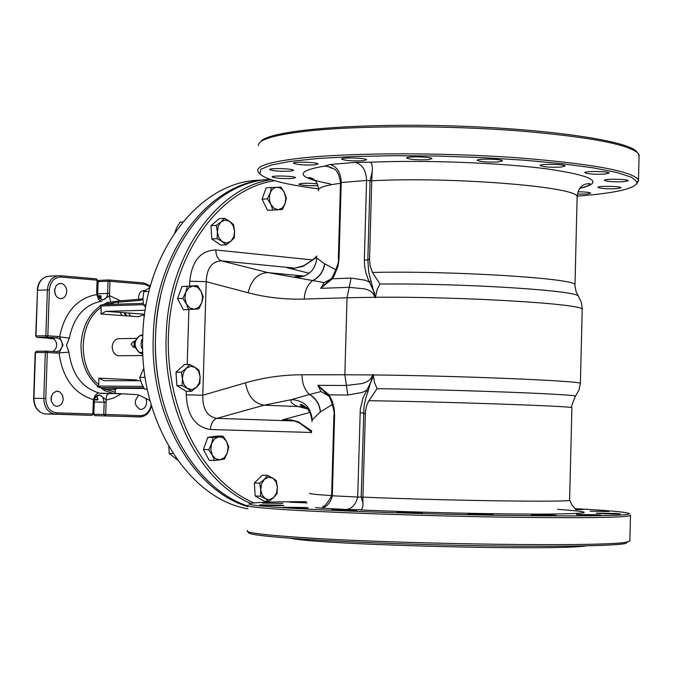<?xml version="1.0" encoding="UTF-8"?>
<svg xmlns="http://www.w3.org/2000/svg" width="673" height="673" viewBox="0 0 673 673"><rect width="100%" height="100%" fill="white"/><g stroke="black" fill="none" stroke-linecap="round" stroke-linejoin="round"><path stroke-width="1.01" d="M311.128 432.251L311.153 430.661L298.61 421.988L291.695 419.952L282.517 419.843L289.55 419.834M299.51 422.964L299.611 422.493M311.094 432.217L311.624 432.798M311.944 421.735L312.179 419.91L320.314 412.002L332.496 404.38M331.621 495.572C315.612 494.605 308.369 493.822 309.883 493.216M569.619 499.93L569.61 500.249C570.014 502.42 441.883 500.569 362.89 497.111L362.94 506.189L361.502 509.789L345.939 509.461C351.769 508.914 355.681 504.767 357.691 497.027L361.191 497.111L363.967 406.601L365.59 398.912L373.195 374.415L374.373 382.138L377.073 388.666L368.392 401.554L366.516 406.164L365.447 411.144L362.89 497.111L361.191 497.111L363.025 503.051M306.072 501.671C277.512 501.713 259.467 502.201 251.938 503.135C232.513 505.406 313.938 510.63 427.877 513.735C541.773 516.872 636.978 516.46 628.969 513.423C625.385 511.993 607.366 510.403 574.927 508.653M608.972 511.505L590.036 511.211L608.972 511.505M615.795 513.465L620.212 513.869C619.968 514.281 594.898 513.549 596.354 513.171L615.795 513.465M596.421 514.736L600.88 515.148C600.602 515.585 574.86 514.837 576.391 514.433L596.421 514.736M552.079 515.038L556.453 515.451C556.134 515.913 529.861 515.156 531.451 514.736L552.079 515.038M489.128 514.265L493.309 514.668C492.964 515.139 466.364 514.399 467.996 513.962L489.128 514.265M418.497 512.515L422.408 512.91C422.047 513.381 395.404 512.658 397.045 512.22L418.497 512.515M353.182 510.109L356.799 510.479C356.454 510.942 330.039 510.243 331.671 509.823L353.182 510.109M304.751 507.501L308.141 507.846C307.805 508.292 281.869 507.627 283.459 507.215L304.751 507.501M280.591 505.145L283.813 505.465C283.51 505.894 258.205 505.246 259.736 504.859L280.591 505.145M282.845 503.396L262.563 503.11L282.845 503.396M307.065 502.882L289.516 502.184L305.979 502.336M575.331 509.04L582.978 509.545L575.895 509.612M322.737 506.239C324.369 506.979 327.33 503.48 331.621 495.74L332.311 495.791L334.599 415.308L334.229 408.864L332.336 401.335L329.097 394.883L317.908 385.36L328.752 396.204M328.508 395.875L321.038 391.56L317.908 385.36L346.41 385.478L361.393 383.627C367.399 382.39 371.168 379.488 372.699 374.937L372.758 377.275L371.42 381.011L363.008 397.852L360.282 409.386L357.691 497.027L332.311 495.791C330.3 503.454 326.38 507.56 320.55 508.098L315.553 507.551M630.508 515.038L630.483 515.619C623.56 517.621 582.919 518.151 508.552 517.217C437.643 516.174 351.987 513.415 300.646 510.571C262.815 508.418 245.283 506.618 248.034 505.179M247.285 530.492L247.294 531.384C250.238 533.218 267.761 535.22 299.864 537.399C400.048 544.449 611.707 547.115 627.219 541.925L629.878 541.109L629.894 540.301M628.128 541.731L625.604 543.481C611.177 546.594 523.417 547.275 427.044 544.575C330.628 541.9 252.981 536.625 248.85 533.016L248.522 532.663M290.576 538.316C321.778 544.979 555.242 550.918 586.402 545.862M304.036 265.549C295.985 268.047 291.863 268.922 291.678 268.157L286.959 267.711L294.841 268.165L303.128 266.357L316.672 257.364M316.714 255.95L316.125 257.944L316.588 258.053M316.016 256.682C316.689 256.893 312.709 259.845 304.061 265.541L304.154 265.902M338.368 258.348L340.521 182.576L366.566 180.448L371.74 180.793L372.405 167.493L371.799 163.976L370.571 162.21L355.361 162.37L330.006 164.515L324.815 166.063L328.508 166.668L332.655 168.292M372.447 272.447L379.984 284.048C463.546 283.114 579.924 290.652 578.469 296.381L576.071 291.67L574.961 285.588L577.14 196.659C577.829 186.758 450.557 176.461 371.74 180.793L369.536 260.022L370.167 265.995L372.447 272.447C451.928 270.622 575.423 278.395 574.961 284.696L574.961 285.621M316.655 258.02L324.563 263.732L336.147 269.881M332.302 277.402L332.403 278.782L351.096 278.058L349.186 287.337L364.051 288.801C369.982 289.928 373.591 292.747 374.861 297.264L375.223 297.794L375.223 296.347L374.356 292.427L368.703 280.666L365.994 273.23L364.682 266.735L364.337 259.938L367.828 260.047L368.762 272.372L375.332 297.794L377.259 289.264L379.984 284.048M332.243 277.444C337.358 266.828 339.402 260.476 338.368 258.373L339.057 258.255L338.982 259.871L337.981 266.256L333.985 276.325L332.403 278.782L320.693 288.338L332.083 277.688M636.591 184.066L638.702 180.448L638.5 179.826C631.863 171.051 591.634 163.716 517.806 157.81C447.385 152.754 362.141 152.552 310.859 157.137C273.07 160.729 255.437 165.533 257.952 171.556L259.349 173.247M318.522 188.903C284.544 184.385 264.985 179.338 259.845 173.777L260.947 169.234L271.219 165.011L290.576 161.343L318.388 158.449L353.434 156.515L393.898 155.699L437.526 156.052L481.767 157.583L524.031 160.174L561.896 163.682L593.342 167.871L616.863 172.49L631.552 177.277L637.087 181.988C636.692 188.347 616.72 193.067 577.173 196.129M258.432 145.604C257.978 139.404 275.711 134.407 311.624 130.612C361.99 125.582 445.055 125.481 514.752 130.57C587.916 136.535 629.188 144.249 638.568 153.705L639.039 157.146M577.451 194.11L586.688 194.051L590.759 193.159C589.607 192.377 585.401 191.914 578.141 191.763M317.084 183.805C306.955 182.989 300.848 183.123 298.77 184.2C301.925 185.42 308.284 185.916 317.841 185.664M292.326 178.471L295.489 177.647C295.27 176.006 270.79 175.291 272.186 176.965C275.745 178.295 282.458 178.799 292.326 178.471M290.349 171.169L293.588 170.294C293.352 168.57 268.182 167.829 269.637 169.596C273.305 171.001 280.212 171.522 290.349 171.169M314.636 164.893L318.043 163.951C317.774 162.126 291.981 161.402 293.495 163.261C297.214 164.725 304.263 165.272 314.636 164.893M362.999 160.78L366.642 159.779C366.356 157.877 340.084 157.204 341.64 159.131C345.333 160.628 352.459 161.184 362.999 160.78M428.062 159.703L431.982 158.643C431.696 156.708 405.188 156.119 406.761 158.079C410.362 159.577 417.462 160.115 428.062 159.703M498.298 161.949L502.487 160.855C502.209 158.929 475.752 158.424 477.308 160.384C480.758 161.831 487.748 162.361 498.298 161.949M560.802 167.089L565.185 165.995C564.933 164.119 538.787 163.699 540.31 165.592C543.582 166.98 550.413 167.484 560.802 167.089M604.724 174.114L609.2 173.045C608.972 171.245 583.365 170.875 584.829 172.692C587.941 174.004 594.57 174.484 604.724 174.114M623.787 181.718L628.22 180.709C628.018 179.001 603.067 178.656 604.472 180.372C607.458 181.617 613.902 182.063 623.787 181.718M616.788 188.692L621.07 187.742C620.893 186.127 596.623 185.765 597.969 187.397C600.88 188.575 607.155 189.012 616.788 188.692M637.02 152.106C630.197 140.893 547.342 128.56 449.471 125.851C351.592 123.041 268.056 130.722 260.897 141.574M109.203 393.486L107.73 394.193L106.57 395.859L105.964 400.132L113.947 397.903L121.409 393.764M109.093 393.478L97.821 393.099L95.044 395.446L93.463 399.636C92.151 399.922 94.17 398.34 99.52 394.883C105.022 398.778 107.167 400.528 105.964 400.132L106.115 402.21L104.172 402.16L103.785 414.408L104.887 415.805L105.72 414.459L93.581 414.24L94.809 415.62L93.883 414.24L94.27 402.033L93.581 414.24M98.813 392.939C81.896 387.698 71.927 374.104 68.907 352.156L59.056 352.921C62.547 378.108 74.013 393.68 93.463 399.636L92.781 414.021L92.016 415.367M68.907 352.156L66.501 345.156L69.361 338.149L59.586 336.845L63.018 345.131L59.056 352.921L57.356 353.098L56.54 351.718L46.555 351.146M69.361 338.149C73.794 316.68 84.588 304.356 101.758 301.193L99.814 300.579L98.519 299.3L96.836 294.53C77.117 298.097 64.701 312.205 59.586 336.845L57.903 336.466L56.995 337.863L59.586 338.847L61.361 340.942L62.261 343.768L62.101 346.797L60.006 350.448L56.54 351.718M110.481 301.1L109.312 295.54C110.532 295.296 108.277 296.793 102.557 300.023C97.459 295.918 95.549 294.093 96.836 294.53L96.693 292.435L97.206 292.511L98.603 297.525L101.951 299.779C105.282 299.704 107.175 297.584 107.646 293.436L97.753 293.79L97.392 294.631M139 395.135C133.717 400.772 134.12 405.525 140.22 409.411C143.946 409.411 146.1 407.039 146.664 402.294L146.024 398.593M145.107 290.551L144.527 290.45C140.253 290.837 138.285 293.798 138.63 299.325M63.212 399.005L62.496 395.118L59.72 391.846L56.482 391.181L52.814 393.335L51.005 397.869L51.266 401.243L53.739 405.205L56.296 406.349C60.292 406.374 62.597 403.935 63.212 399.005M100.681 387.64L104.332 390.55L105.619 389.272L101.556 387.673L116.303 388.329L115.436 389.701L114.923 393.402L136.695 394.622L139.648 395.421L149.97 400.561M140.581 380.758L103.911 380.666L98.939 378.133L98.729 384.636L97.215 386.773L98.031 387.101M102.826 304.65L99.957 305.449L101.202 307.511L100.992 313.997L105.888 311.355L145.2 310.245M120.391 300.781L107.15 302.438L103.423 304.625M100.773 387.648L101.556 387.673M118.986 300.898L140.522 299.174L118.986 300.898L118.246 301.958L118.162 304.171M107.15 302.438L108.353 303.742L118.246 301.958M104.365 304.6L108.353 303.742L115.125 304.263M144.157 388.489L116.303 388.329M99.797 298.82L101.219 296.961L100.933 295.733L97.736 295.842M122.032 315.544L119.92 312.373M101.051 297.273L97.888 296.221M97.652 399.955L97.955 398.668L96.146 396.161M97.509 399.972L93.942 399.93M93.959 399.838L98.056 398.996M114.351 389.65L115.714 388.296M52.444 351.483L53.756 351.012C57.525 347.243 57.651 343.264 54.151 339.057L47.043 338.023M36.88 337.366L46.975 337.232L47.842 335.827L45.865 335.777L46.883 337.232L57.264 337.888L47.396 338.056L48.826 338.477M97.45 293.823L97.846 281.676L99.251 280.372L108.933 279.968M109.152 279.96L108.042 281.221L109.977 281.28L109.152 279.96M60.284 275.711L96.264 278.841L97.602 280.254L96.407 278.849M37.015 337.4L35.711 335.978L37.015 337.4M94.868 415.628L141.246 416.89M36.409 351.256L35.164 352.585L36.62 351.247L46.353 351.138M46.479 351.138L45.31 352.467L47.295 352.526L46.479 351.138M56.524 412.793L55.682 414.164L91.949 415.376L93.303 414.046L56.524 412.793C49.777 411.725 46.201 406.955 45.789 398.475L47.295 352.526L57.356 353.098M51.249 401.184L51.325 396.22M54.917 293.638L54.706 288.868M66.72 291.527C66.509 286.95 64.591 284.25 60.965 283.434L58.29 283.913L56.069 285.789L54.505 290.383L55.607 295.254L57.626 297.584L60.225 298.619C64.011 298.543 66.181 296.179 66.72 291.527M100.992 313.997L138.655 316.756L144.636 314.123M98.939 378.133L136.661 379.951L137.469 380.75M136.426 338.384L119.533 338.654C115.276 338.704 112.837 341.421 112.206 346.788C112.408 351.802 114.435 354.789 118.297 355.748L119.752 355.739M133.532 347.184L131.025 344.214L133.447 341.514L134.322 341.505M142.785 352.551L139.059 352.324M142.785 335.566L139.681 335.768M142.701 349.926L141.355 346.763L141.036 344.088L141.591 340.572L142.701 338.283M295.077 421.004L216.908 418.354C207.175 416.671 202.464 408.974 202.775 395.253L186.27 394.807C187.229 415.485 195.271 427.061 210.405 429.525L311.33 432.478M210.405 429.525C210.859 423.586 213.03 419.868 216.908 418.354L264.068 405.188C254.058 403.489 247.857 396.044 245.46 382.853L202.775 395.253L206.232 281.701L189.761 281.221L189.609 286.008M312.508 259.929L215.848 249.969C215.949 255.866 217.884 259.509 221.669 260.897L267.98 272.615C257.936 272.977 251.323 279.69 248.144 292.755L206.232 281.701C206.754 268.199 211.894 261.267 221.669 260.897L294.463 268.098M247.925 508.805C189.121 499.198 138.975 421.18 142.735 336.988C144.308 250.592 201.463 179.397 261.57 180.213M267.963 179.548C209.261 181.575 154.84 252.207 153.259 336.811C149.877 415.922 193.471 490.794 247.992 506.676M161.848 397.12C153.696 363.597 153.267 329.972 160.544 296.246M248.009 506.054C194.463 488.918 152.224 414.787 155.53 336.778C157.112 252.106 211.507 181.416 270.193 179.371M271.194 179.699C216.041 187.927 167.779 256.606 166.172 336.601C163.152 410.707 200.655 482.087 250.549 503.379M254.015 502.899C201.765 481.271 163.413 405.819 168.78 328.634C173.794 251.399 221.072 188.322 274.609 180.734M374.861 297.264L347.032 297.76L349.186 287.337L320.693 288.338L324.159 282.618L331.007 279.034M351.096 278.058L365.515 280.254L369.359 282.063L371.244 280.952M324.159 282.618L312.709 280.54C319.482 276.998 323.427 271.396 324.563 263.732M316.823 258.39C315.023 270.874 307.813 277.2 295.195 277.369C293.319 276.965 295.531 276.46 301.824 275.863L304.154 276.157M372.699 374.937L344.854 374.768L347.032 297.76L304.255 299.073C304.709 290.761 307.527 284.578 312.709 280.54L267.98 272.615L301.824 275.863M328.904 396.431L329.097 394.883L347.798 395.034L362.377 392.384L366.331 390.441L368.148 391.636M331.612 495.732L333.901 415.308L334.599 415.308M360.047 412.835L363.555 412.928L365.212 414.215M321.038 391.56L309.429 394.471C315.99 398.542 319.616 404.38 320.314 412.002M312.179 419.91C311.094 407.35 304.246 400.586 291.636 399.602C289.684 401.68 291.821 403.993 298.03 406.551L305.735 407.03M347.798 395.034L344.854 374.768L302.068 374.777C302.034 383.139 304.482 389.709 309.429 394.471L291.636 399.602L264.068 405.188L298.03 406.551L307.628 408.948M135.29 340.614L134.348 341.388L133.994 344.071L134.179 346.746L135.349 347.924M134.179 346.746L134.987 346.738M134.348 341.388L135.054 341.371M264.338 479.327L267.618 475.407L272.649 478.04L268.409 477.174L264.338 479.327L261.528 483.929L260.754 489.734L259.669 483.197L264.338 479.327M276.283 480.606L277.36 487.092L275.922 481.675L272.649 478.04L276.283 480.606M277.057 493.519L273.81 497.456L276.586 492.872L277.36 487.092L277.057 493.519M265.507 498.811L260.451 496.211L260.754 489.734L262.209 495.193L265.507 498.811L269.755 499.635L273.81 497.456L269.175 501.343L265.507 498.811M269.175 501.343L263.875 501.065L255.151 495.942L260.451 496.211M255.151 495.942L254.369 482.962L259.669 483.197M254.369 482.962L262.319 475.188L267.618 475.407M260.586 499.13L257.767 497.473M254.966 492.813L254.545 485.923M256.405 480.976L259.77 477.687M168.805 446.561L169.251 453.417L177.394 459.911M173.07 453.552L169.251 453.417M218.767 436.836L223.066 436.154L226.591 441.555L223.175 437.795L218.767 436.836L214.519 438.964L211.591 443.608L213.072 437.492L218.767 436.836M228.727 446.906L227.281 452.996L228.088 447.116L226.591 441.555L228.727 446.906M224.462 459.045L220.164 459.785L224.387 457.632L227.281 452.996L224.462 459.045M212.298 455.116L208.748 449.69L211.591 443.608L210.784 449.522L212.298 455.116L215.739 458.868L220.164 459.785L214.477 460.483L212.298 455.116M214.477 460.483L209.177 460.29L203.448 449.522L208.748 449.69M203.448 449.522L207.772 437.357L213.072 437.492M207.772 437.357L217.766 436.011L223.066 436.154M207.511 457.16L204.836 452.13M204.457 446.687L206.628 440.571M211.457 436.861L213.291 436.617M143.929 368.089L139.74 377.368L141.473 383.24L144.527 389.095L147.278 389.246M145.132 377.376L139.74 377.368M147.252 389.112L144.527 389.095M195.094 367.399L199.015 370.285L200.117 376.964L198.577 371.303L195.094 367.399L190.577 366.305L186.236 368.324L189.778 364.505L195.094 367.399M199.839 383.652L196.331 387.497L199.292 382.887L200.117 376.964L199.839 383.652M191.435 391.341L187.481 388.498L192.007 389.549L196.331 387.497L191.435 391.341L186.135 391.307L176.839 385.604L176.015 372.169L181.306 372.161L186.236 368.324L183.241 372.935L182.408 378.899L181.306 372.161M182.139 385.629L182.408 378.899L183.965 384.594L187.481 388.498L182.139 385.629L176.839 385.604M176.015 372.169L184.486 364.53L189.778 364.505M182.736 389.213L179.59 387.286M176.637 382.306L176.208 375.374M178.32 370.091L181.634 367.096M150.062 287.295L143.812 291.619L142.945 298.257L143.399 304.852L145.688 307.275M148.985 291.426L143.812 291.619M146.125 304.768L143.399 304.852M201.025 291.216L203.229 296.843L201.74 302.808L202.556 296.919L201.025 291.216L197.551 287.203L193.042 285.966L197.45 285.621L201.025 291.216M198.872 308.823L194.472 309.218L198.779 307.309L201.74 302.808L198.872 308.823M188.676 309.656L186.438 304.011L189.954 308.015L194.472 309.218L183.384 309.799L177.529 298.568L181.946 286.555L193.042 285.966L188.709 287.842L185.723 292.343L187.245 286.353M182.829 298.4L185.723 292.343L184.89 298.274L186.438 304.011L182.829 298.4L177.529 298.568M181.946 286.555L197.45 285.621M181.735 306.636L178.942 301.268M178.581 295.708L180.734 289.861M186.228 286.252L187.086 286.185M182.703 222.023L180.086 222.191L176.747 227.6L174.854 232.479M234.583 231.1L234.288 237.746L230.898 241.245L233.783 236.888L234.583 231.1L233.085 225.43L229.703 221.375L233.489 224.53L234.583 231.1M226.128 244.829L222.309 241.708L226.7 243.02L230.898 241.245L226.128 244.829L220.828 245.123L211.802 238.965L210.986 225.682L219.221 218.649L224.513 218.304L229.703 221.375L225.312 220.037L221.097 221.77L224.513 218.304M217.093 238.654L217.379 231.958L218.885 237.662L222.309 241.708L217.093 238.654L211.802 238.965M216.285 225.346L221.097 221.77L218.187 226.136L217.379 231.958L216.285 225.346L210.986 225.682M211.608 235.811L211.179 228.837M213.291 223.714L216.336 221.114M217.69 242.978L214.308 240.673M285.058 203.784L282.332 209.539L278.277 209.69L282.298 208.007L285.058 203.784L285.815 198.131L284.393 192.562L286.395 198.131L285.058 203.784M272.826 209.934L270.79 204.348L274.062 208.352L278.277 209.69L267.534 210.296L262.075 199.225L266.188 187.801L281.003 187.077L284.393 192.562L282.214 189.466L279.396 187.599L275.72 187.346L272.901 188.827L270.731 191.645L269.511 195.406L269.536 200.428L270.79 204.348L267.374 198.846L270.117 193.058L271.488 187.388M267.534 210.296L282.332 209.539M262.075 199.225L267.374 198.846M263.025 196.6L265.061 190.93M272.245 210.094L271.53 210.127M266.071 207.326L263.32 201.749M311.675 431.233L311.153 430.661L311.692 430.518M309.925 412.406L282.517 419.843L291.729 420.154M557.564 509.36C595.874 511.993 592.829 513.566 548.419 514.088C503.362 514.365 419.439 512.54 360.964 509.991M345.939 509.461L320.55 508.098M291.493 268.157L286.959 267.711L309.269 273.263M580.202 188.07C586.932 186.471 590.137 184.982 589.826 183.603C584.896 183.67 578.603 184.949 577.14 196.659L577.106 198.14M580.017 188.331C604.85 182.299 593.864 175.821 547.04 168.898C500.678 162.782 424.613 159.871 370.571 162.21M369.553 259.004L367.828 260.047L370.057 180.557L372.304 171.253M318.581 190.964C317.176 187.969 324.479 185.412 340.504 183.3M324.815 166.063C299.704 170.277 296.423 175.123 314.964 180.616M339.057 258.255L341.219 182.4C340.807 172.49 337.072 166.525 330.006 164.515M364.337 259.938L366.566 180.448C366.154 170.437 362.419 164.405 355.361 162.37M120.475 300.772L109.312 295.54L109.581 293.487L107.646 293.436L108.042 281.221L98.14 281.634L97.56 295.312M151.206 404.961C149.65 411.75 146.125 415.308 140.632 415.645L105.72 414.459L106.115 402.21M109.581 293.487L109.977 281.28L144.754 284.284L150.197 286.799M104.332 390.55L113.678 393.52L120.324 393.705M100.403 305.895C88.542 314.459 82.081 327.482 81.021 344.963C80.945 362.511 86.548 376.283 97.829 386.277M115.361 392.25L105.619 389.272L115.436 389.701M98.729 384.636C77.008 367.475 78.497 321.921 101.202 307.511M116.362 388.329L101.623 387.673M142.626 314.299L144.333 316.487M143.198 303.388L103.045 304.642L101.909 305.937L143.374 304.676M126.129 315.839L123.975 312.676M144.754 284.284L143.929 282.98L109.295 279.976M140.632 415.645L139.791 416.974C145.772 416.562 149.675 412.902 151.509 405.996M104.811 415.805L139.723 416.974L104.811 415.805M93.177 401.705L93.698 401.739C94.464 397.12 96.374 394.933 99.453 395.169L101.093 395.749L102.902 397.482L104.172 402.16L94.27 402.033L94.077 399.939M45.789 398.475L43.804 398.424C44.115 407.064 47.665 412.28 54.437 414.055L91.873 415.376L45.444 413.895M54.437 414.055L44.569 413.878C37.797 412.112 34.256 406.921 33.936 398.315L33.65 398.323C33.902 406.854 37.545 412.036 44.569 413.878L54.437 414.055M45.31 352.467L43.804 398.424L33.936 398.315L35.45 352.568L45.31 352.467M46.933 337.232L56.995 337.863L47.127 338.031L37.074 337.4L46.933 337.232M57.903 336.466L47.842 335.827L49.356 289.962L47.371 289.903L45.865 335.777L35.997 335.945L37.511 290.29L35.711 335.97M49.356 289.962C50.315 281.6 54.185 277.293 60.957 277.04L60.141 275.703C52.687 275.972 48.431 280.708 47.371 289.903L37.511 290.29C38.571 281.129 42.828 276.41 50.273 276.14L57.567 275.812M60.957 277.04L97.089 280.17L96.693 292.435M118.221 302.152L139.681 300.452L142.928 299.51L142.928 298.98M142.937 298.576L140.766 299.149L139.681 300.452M100.782 306.097L101.909 305.937M106.132 311.347L143.795 314.148M98.224 386.058L142.97 386.411M99.495 387.547L100.386 387.631L99.335 386.193M97.215 386.773L100.302 387.623L143.786 387.867L101.228 387.665M142.853 354.166L139.53 352.585C133.498 346.536 133.675 340.883 140.06 335.617L142.819 334.674M188.886 309.639L187.203 364.522M186.379 391.307L186.27 394.807M215.848 249.969C200.672 250.415 191.973 260.83 189.761 281.221M582.195 310.093L582.212 309.235C582.431 303.792 461.156 296.473 375.753 297.264M312.945 280.582C319.658 277.032 323.578 271.438 324.706 263.816M304.255 299.073C284.856 299.62 266.155 297.516 248.144 292.755M575.07 396.7L575.465 396.086C571.352 394.109 457.833 389.776 377.073 388.666M368.863 400.696C448.428 401.848 572.26 406.172 571.907 407.678L571.907 407.914M580.362 383.787L580.387 383.391C580.53 380.884 459.053 375.795 373.591 374.954M309.664 394.412C316.167 398.483 319.768 404.313 320.466 411.884M302.068 374.777C282.66 374.827 263.791 377.519 245.46 382.853M284.729 419.691L292.36 420.28L299.493 422.955C308.184 429.248 312.045 432.318 311.061 432.167M289.718 419.859L284.755 419.683M569.762 500.182L572.008 505.196L576.021 509.781M629.878 541.109L630.483 515.619M625.604 543.481L627.219 541.925M248.85 533.016L247.294 531.384M318.573 189.517C317.614 179.144 311.052 177.647 308.814 177.47C310.194 179.245 317.454 181.416 330.594 183.973M340.521 182.551C337.375 165.272 332.117 169.773 328.508 166.668M637.087 181.988L638.702 180.448M259.845 173.777L258.323 172.17M638.5 179.826L639.098 154.63M108.875 393.528L100.799 393.411M130.806 316.184L128.366 313.004M100.807 393.411L120.29 393.705M144.451 315.553L143.391 314.173M126.869 315.898L124.808 312.735M99.015 280.389L97.846 281.667M150.416 286.008L144.072 282.997M93.698 401.739L93.303 414.046M33.65 398.315L35.164 352.585M93.858 400.3L93.976 402.042M47.329 276.325C41.213 278.159 37.848 282.82 37.225 290.324M97.602 280.246L97.206 292.511M105.888 311.355L143.551 314.165M57.853 391.181L56.507 391.173M60.965 283.434L59.561 283.493M144.527 290.45L143.299 290.492M134.558 347.167L133.035 347.184M142.861 354.225L139.336 352.551M139.328 352.551C133.119 346.578 133.271 340.959 139.791 335.692M139.984 335.625L142.819 334.658M142.92 355.537L118.297 355.748M332.1 277.646L331.629 278.277M578.469 296.381L581.363 302.488L582.229 308.259L580.387 383.391L578.948 390.205L575.465 396.086C572.185 403.859 570.998 407.729 571.907 407.678L569.61 500.249M327.886 395.026L328.794 396.288M333.901 415.308C335.634 412.305 328.735 393.461 328.811 396.321M308.739 408.309L302.757 406.425L300.049 404.776L301.05 404.397L304.112 405.802L308.15 409.596L310.531 413.727L311.944 420.23"/></g></svg>
